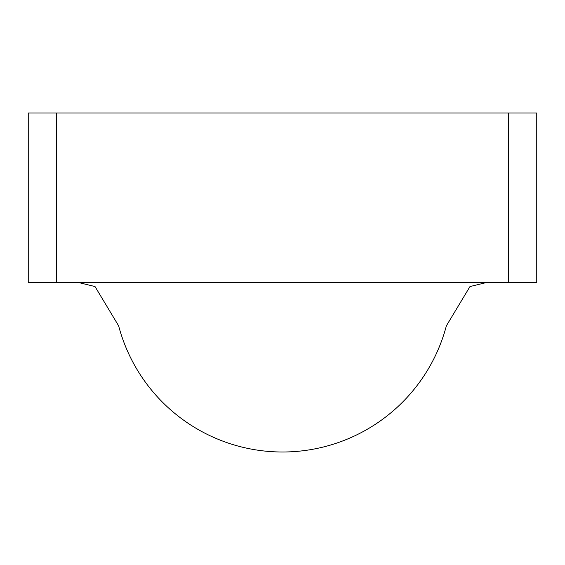 <?xml version="1.0" encoding="UTF-8"?>
<svg xmlns="http://www.w3.org/2000/svg" width="565" height="565" viewBox="0 0 565 565"><rect width="100%" height="100%" fill="white"/><g stroke="black" fill="none" stroke-linecap="round" stroke-linejoin="round"><path stroke-width="0.85" d="M536.75 282.5L536.75 113L536.75 282.5L28.25 282.5L28.25 113L56.5 113L56.5 282.5M282.5 452A169.5 169.5 0 0 0 446.392 325.737A169.5 169.5 0 0 1 118.608 325.737M536.75 113L508.5 113L508.5 282.5M508.5 113L56.5 113M283.687 113L284.76 113M281.314 113L280.24 113M118.572 325.744L95.019 286.554L78.436 282.5L95.019 286.554M446.428 325.744L469.981 286.554L486.564 282.5"/></g></svg>
